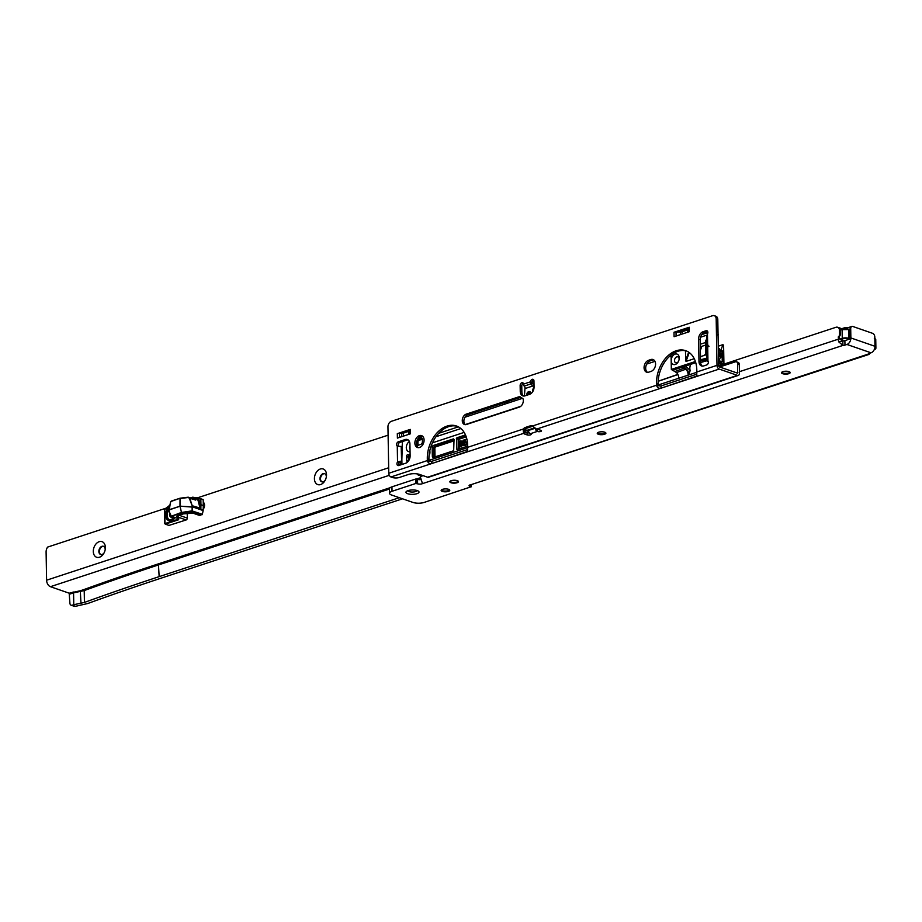 <?xml version="1.0" encoding="UTF-8"?>
<svg xmlns="http://www.w3.org/2000/svg" width="922" height="922" viewBox="0 0 922 922"><rect width="100%" height="100%" fill="white"/><g stroke="black" fill="none" stroke-linecap="round" stroke-linejoin="round"><path stroke-width="1.38" d="M790.027 372.223A4.322 1.452 -1 0 1 789.889 372.384A4.322 1.452 -1 0 1 782.674 372.972A4.322 1.452 -1 0 1 781.81 372.523A4.322 1.452 -1 0 1 781.66 372.373M605.766 432.81A4.322 1.452 -1 0 1 605.616 432.96A4.322 1.452 -1 0 1 598.401 433.547A4.322 1.452 -1 0 1 597.537 433.098A4.322 1.452 -1 0 1 597.398 432.948M458.349 481.272A4.322 1.452 -1 0 1 458.211 481.422A4.322 1.452 -1 0 1 450.985 482.01A4.322 1.452 -1 0 1 450.12 481.561A4.322 1.452 -1 0 1 449.982 481.411M449.648 489.916A4.322 1.452 -1 0 1 449.51 490.066A4.322 1.452 -1 0 1 442.283 490.665A4.322 1.452 -1 0 1 441.419 490.204A4.322 1.452 -1 0 1 441.281 490.066M407.72 493.731A6.535 2.201 -1 0 1 406.383 491.472A6.535 2.201 -1 0 1 417.274 490.585A6.535 2.201 -1 0 1 418.576 491.265A6.535 2.201 -1 0 1 415.96 493.962A6.535 2.201 -1 0 1 407.72 493.731M407.778 490.711A4.725 1.59 179 0 0 409.011 491.587A4.725 1.59 179 0 0 413.955 491.933A4.725 1.59 179 0 0 417.159 490.55M782.686 373.71A4.322 1.452 -1 0 1 781.522 372.753A4.322 1.452 -1 0 1 784.253 371.347A4.322 1.452 -1 0 1 789.013 371.635A4.322 1.452 -1 0 1 790.177 372.592A4.322 1.452 -1 0 1 787.446 373.998A4.322 1.452 -1 0 1 782.686 373.71M598.413 434.285A4.322 1.452 -1 0 1 597.26 433.328A4.322 1.452 -1 0 1 599.992 431.922A4.322 1.452 -1 0 1 604.751 432.211A4.322 1.452 -1 0 1 605.915 433.179A4.322 1.452 -1 0 1 603.184 434.573A4.322 1.452 -1 0 1 598.413 434.285M451.008 482.748A4.322 1.452 -1 0 1 449.844 481.791A4.322 1.452 -1 0 1 452.575 480.385A4.322 1.452 -1 0 1 457.335 480.673A4.322 1.452 -1 0 1 458.499 481.641A4.322 1.452 -1 0 1 455.768 483.036A4.322 1.452 -1 0 1 451.008 482.748M442.306 491.403A4.322 1.452 -1 0 1 441.142 490.435A4.322 1.452 -1 0 1 443.874 489.029A4.322 1.452 -1 0 1 448.634 489.317A4.322 1.452 -1 0 1 449.798 490.285A4.322 1.452 -1 0 1 447.066 491.691A4.322 1.452 -1 0 1 442.306 491.403M847.33 328.97A3.146 2.005 71.8 0 1 848.413 327.575L851.859 326.434A3.146 2.005 71.8 0 1 852.792 326.469L872.627 333.338A3.146 2.005 71.8 0 1 874.817 337.037L874.978 346.292A5.509 3.815 -70.9 0 1 871.036 352.803L869.077 353.449A3.146 1.06 -1 0 0 868.098 354.14L471.096 484.649L471.096 486.793L469.897 486.378A3.146 1.06 -1 0 1 469.056 485.675A3.146 1.06 -1 0 1 471.096 484.649L869.158 354.371L868.098 354.14L870.518 352.93M851.859 326.434A3.146 2.005 71.8 0 0 850.706 328.681L850.868 337.948A5.509 3.815 109.1 0 1 846.926 344.459L844.967 345.105A3.146 1.06 -1 0 1 842.904 345.416L842.835 340.967L838.836 341.958A5.509 3.515 -108.2 0 1 838.282 339.192L839.596 334.421L839.527 330.583A4.725 3.273 -70.9 0 0 837.614 327.264A4.725 3.273 -70.9 0 0 835.989 327.275L718.607 365.873A12.585 8.724 109.1 0 0 719.264 362.3L719.909 361.159M842.074 329.35A4.725 3.273 -70.9 0 0 840.829 328.37L837.614 327.264M420.432 475.13L420.467 476.547A5.509 3.515 71.8 0 0 420.559 477.654L422.507 483.624A3.146 1.06 -1 0 1 417.608 483.82L415.695 483.508L392.023 491.288A7.872 2.651 179 0 0 389.522 493.282A7.872 2.651 179 0 0 391.631 495.033L413.068 502.455A7.872 2.651 179 0 0 424.178 502.421L471.096 486.793M841.579 340.691L841.498 340.068M846.845 340.011L844.886 340.656A3.146 1.06 -1 0 1 842.835 340.967M421.031 479.578A3.146 1.06 -1 0 1 417.528 479.371L415.615 479.06L391.954 486.839A7.872 2.651 179 0 0 389.441 488.833L389.522 493.282M416.514 483.439L416.433 479.002M422.495 482.932L422.507 483.624L842.904 345.416L838.836 341.958M848.701 329.373L849.565 329.88L848.759 329.603L848.92 338.339L849.715 338.616L849.565 329.88M849.715 338.616L847.572 339.78M846.903 328.912L846.892 327.967L845.393 327.506L845.762 328.831M847.687 328.128L845.612 327.506M841.602 340.748L842.743 340.472L840.345 339.642M845.393 327.506L841.728 328.935M842.109 340.276L842.097 340.299A2.04 1.418 109.1 0 1 842.051 340.253L842.558 341.013M842.155 329.373L840.103 330.053L840.219 334.824A0.945 0.657 109.1 0 1 840.023 335.516L839.331 336.668A1.106 0.761 -70.9 0 0 839.101 337.487L839.112 337.74A1.106 0.761 -70.9 0 0 839.354 338.397L840.08 339.077L842.247 338.362L842.097 329.627L840.103 330.053L840.184 334.836M532.743 391.631A5.509 3.815 109.1 0 1 532.72 391.228A5.509 3.815 109.1 0 1 534.068 386.814M410.048 451.642A5.509 3.815 109.1 0 1 406.291 447.689A5.509 3.815 109.1 0 1 409.426 441.557M409.956 445.994A3.146 2.178 -70.9 0 0 409.633 447.677A3.146 2.178 -70.9 0 0 410.002 449.129M695.407 361.493L671.331 369.411L671.181 360.606A5.509 3.815 109.1 0 1 675.123 354.094A5.509 3.815 109.1 0 1 679.237 357.955A5.509 3.815 109.1 0 1 679.168 359.05A5.509 3.815 109.1 0 1 678.189 361.908A5.509 3.815 109.1 0 1 673.798 364.582A5.509 3.815 109.1 0 1 671.181 360.606L671.078 355.039M679.111 359.43A3.146 2.178 -70.9 0 0 679.122 359.084A3.146 2.178 -70.9 0 0 677.843 356.86A3.146 2.178 -70.9 0 0 674.512 360.594A3.146 2.178 -70.9 0 0 675.791 362.807A3.146 2.178 -70.9 0 0 678.362 361.585M704.95 359.661L705.63 360.329L707.024 359.661M703.186 361.816A2.443 1.187 134.4 0 1 705.042 360.41A2.443 1.187 134.4 0 1 705.63 360.329M707.047 360.744L702.506 361.931A2.443 1.187 134.4 0 1 701.838 362.254A2.443 1.187 134.4 0 1 700.801 362.162A2.443 1.187 134.4 0 1 700.697 361.055M418.012 438.618L420.605 437.766A2.363 1.637 109.1 0 1 421.412 437.766A2.363 1.637 109.1 0 1 422.368 439.425L422.403 441.65A2.363 1.637 109.1 0 1 420.72 444.439L417.263 445.568A2.363 1.637 109.1 0 1 416.825 445.649M428.949 460.355L467.627 447.643M526.243 428.361L532.605 426.275M534.045 385.58L524.918 388.577L524.641 393.141A4.725 3.273 -70.9 0 1 523.996 396.045M464.942 417.228L521.264 398.719A4.725 3.273 -70.9 0 0 522.267 398.2M422.702 436.337L418.83 437.604M432.337 456.263L432.176 447.377A1.579 1.095 109.1 0 1 433.305 445.51L453.451 438.884L454.05 439.437L453.659 450.743L433.513 457.37A1.579 1.095 109.1 0 1 432.337 456.263L433.882 456.805L433.732 447.908A1.579 1.095 109.1 0 1 434.861 446.052L433.305 445.51M527.004 395.192L526.981 393.855A1.579 1.095 109.1 0 1 528.099 392L529.274 391.62A1.579 1.095 109.1 0 1 530.45 392.599A8.655 5.993 -70.9 0 0 530.634 393.844M432.464 442.814L464.146 432.395M429.064 455.48A4.322 2.997 -70.9 0 0 429.94 452.137L429.871 450.443M520.7 406.348L465.241 424.581M458.384 426.84L438.757 433.294M408.365 461.161L407.697 461.38A1.579 1.095 109.1 0 1 406.51 460.274L406.452 456.574A1.579 1.095 109.1 0 1 408.02 454.684A8.655 5.993 -70.9 0 0 410.106 454.615M467.638 446.144L457.116 449.602L456.528 449.049L456.909 437.754L465.483 434.93M467.489 442.998L466.624 442.917L467.385 442.03M465.956 439.252L463.559 440.681L463.593 442.364L465.829 441.626L463.605 442.998L463.639 444.888L466.152 444.07L466.693 444.888L463.04 445.718L462.948 440.243L466.486 439.437L464.1 440.866L464.123 442.191M465.829 441.626L466.382 442.445L464.135 443.182L464.169 444.715M461.657 443.424L462.74 444.623L461.219 446.755L459.94 446.686M460.643 445.948L459.467 444.992L460.643 445.948L461.599 444.669L458.983 442.986L460.435 440.993L462.049 442.099L460.47 441.626L459.744 443.171L461.438 443.355L462.199 444.439L460.677 446.571L458.856 445.188L461.173 446.133M461.668 444.266L459.64 443.966M461.622 441.085L460.435 440.993M460.977 441.177L462.579 442.283L461.012 441.811L460.285 443.355M707.935 357.794L700.547 359.81M706.69 340.506L705.584 341.105L705.814 354.163L704.915 354.624L705.572 354.855M689.23 352.55L686.026 361.412L694.254 358.704M700.49 356.664L705.249 355.097L705.779 352.227M686.026 361.412L685.657 360.479L688.676 352.158M685.484 350.74L685.657 360.479M435.945 436.74L460.873 428.546M534.334 427.923L526.716 430.424L534.599 428.338A2.04 0.692 -1 0 1 534.783 428.292M420.271 474.68L418.576 475.233L419.337 475.498L421.02 474.934M658.124 385.016L696.802 372.292M671.331 369.411L676.471 372.569A4.725 3.008 -108.2 0 1 677.82 374.32A4.725 3.008 -108.2 0 1 677.935 374.539L658.158 381.305M658.158 381.224L677.854 374.378M703.866 332.646L707.623 331.401M719.356 354.521L718.457 356.998L720.75 356.238L719.125 360.733L722.249 361.816L722.18 357.644L720.75 356.238M707.013 358.981L700.57 361.101M695.764 362.68L672.334 370.39M718.538 362.162L719.125 360.733M718.33 350.325L719.402 348.758M718.376 352.999L719.748 349.219M718.388 353.368L719.955 352.849L721.43 354.29L721.027 356.503M722.41 350.913L723.712 351.662L723.597 345.324L722.917 344.655L719.955 352.849M722.917 344.655L718.261 346.188M682.776 366.956L686.383 368.996A5.198 3.308 -108.2 0 1 688.757 374.551L690.209 370.529A16.204 7.872 134.4 0 1 690.624 364.374M690.209 370.529L685.611 366.022M718.411 355.108L718.422 355.95M700.328 347.848L701.412 347.49L700.374 350.348M700.317 346.833L705.653 345.07M720.266 362.473L723.171 363.694A1.579 1.003 71.8 0 0 723.632 363.706A1.579 1.003 71.8 0 0 723.92 363.522L723.805 356.987L722.514 356.837M721.972 356.653L721.868 350.729L722.583 351.247L722.975 355.8L722.583 351.247M722.675 350.856L723.712 351.662L723.805 356.929M707.704 345.082L707.727 346.13L709.018 346.28M720.266 362.692L722.249 361.816M671.101 356.065L669.176 356.687M655 361.355L646.702 364.075M533.435 385.776L534.045 385.384M416.894 473.839A4.725 3.273 -70.9 0 0 416.94 473.885L417.908 474.795L419.28 474.346M719.125 363.464L721.442 364.259L723.171 363.694M700.271 344.252L705.607 342.5M718.054 334.283A12.585 8.724 109.1 0 1 718.25 334.421L717.374 335.02M677.935 374.539A4.725 3.008 -108.2 0 1 678.143 375.024A4.725 3.008 -108.2 0 1 678.569 376.568A4.725 3.008 -108.2 0 1 678.604 378.274L678.604 378.274M718.388 353.575L719.702 354.866L721.43 354.29M686.383 368.996L676.471 372.569M685.127 367.763L675.273 371.405M723.632 363.706L721.903 364.271A1.579 1.003 -108.2 0 1 721.442 364.259M719.437 356.676L719.702 354.866M705.584 341.105A1.579 1.003 -108.2 0 1 706.171 339.976L706.678 339.803M722.087 356.618L722.652 355.685M718.445 356.641L718.711 355.88M526.036 429.986L525.425 428.949M523.984 430.297L525.851 429.687M523.754 431.369L526.577 430.436M418.576 475.233L417.908 474.795M722.214 350.775L723.712 351.662L723.805 356.987L722.975 355.8L722.318 356.699M707.727 346.13L708.407 346.614M460.193 446.824L461.219 446.755M461.98 442.479L461.012 441.811M466.152 444.07L466.693 444.888M466.163 444.704L463.04 445.718M467.454 442.652L466.624 442.917M538.218 429.445A2.363 0.795 -1 0 1 537.411 429.26L537.376 429.26M535.405 428.695A2.754 1.752 -108.2 0 0 537.284 431.427L537.445 431.484A2.363 0.795 179 0 0 540.788 431.473A2.363 0.795 179 0 0 541.537 430.874A2.363 0.795 179 0 0 540.903 430.355L538.759 429.606A6.293 2.121 179 0 0 536.5 429.122L719.195 369.065L737.404 375.369L427.612 477.216A3.146 2.005 71.8 0 0 428.546 477.25L738.338 375.404A3.146 2.005 -108.2 0 1 737.404 375.369M529.297 432.867A2.363 0.795 -1 0 1 527.05 432.672L524.906 431.934A6.293 2.121 -1 0 1 523.523 431.162L523.558 433.375A6.293 2.121 179 0 0 524.941 434.158L527.084 434.896A2.363 0.795 179 0 0 530.415 434.884A2.363 0.795 179 0 0 531.176 434.285A2.363 0.795 179 0 0 530.542 433.755L530.38 433.709A2.754 1.752 71.8 0 1 528.456 430.459L528.456 430.413M418.277 447.677A6.293 4.356 109.1 0 1 416.721 441.557A6.293 4.356 109.1 0 1 420.997 436.187A6.293 4.356 109.1 0 1 422.311 436.002M419.591 447.481A6.293 4.356 -70.9 0 0 423.982 441.511A6.293 4.356 -70.9 0 0 421.55 435.61A6.293 4.356 -70.9 0 0 419.383 435.633A6.293 4.356 -70.9 0 0 414.992 441.603A6.293 4.356 -70.9 0 0 417.424 447.504A6.293 4.356 -70.9 0 0 419.591 447.481M401.508 433.363L409.287 430.805L409.368 430.067A2.835 0.957 -1 0 1 410.267 429.398L397.313 433.651A2.835 0.957 -1 0 1 399.341 433.363L401.646 433.363A2.363 0.795 179 0 0 403.34 433.121L408.538 431.415A2.363 0.795 179 0 0 409.287 430.851L409.287 430.805M523.638 396.045A6.293 4.356 109.1 0 1 521.864 392.011L521.76 386.076A2.363 1.637 109.1 0 1 523.339 383.333M525.528 388.381L524.18 386.111A2.754 1.752 71.8 0 1 523.661 384.739L523.581 384.094A2.363 1.637 -70.9 0 0 522.647 382.722A2.363 1.637 -70.9 0 0 520.146 385.523L520.25 391.447A6.293 4.356 -70.9 0 0 522.797 395.884A6.293 4.356 -70.9 0 0 524.964 395.861L529.574 394.351A6.293 4.356 -70.9 0 0 534.068 386.906L533.965 380.982A2.363 1.637 -70.9 0 0 533.02 379.322A2.363 1.637 -70.9 0 0 530.53 381.812L532.132 382.365A2.363 1.637 109.1 0 1 533.711 379.922M702.368 366.126A6.293 4.356 109.1 0 1 700.582 362.081L700.19 339.711A6.293 4.356 109.1 0 1 704.696 332.277L707.577 331.321M398.823 465.495A2.363 1.637 109.1 0 1 399.157 462.498L397.543 461.945A2.363 1.637 -70.9 0 0 397.901 465.529A2.363 1.637 -70.9 0 0 398.707 465.529L405.622 463.247A6.293 4.356 -70.9 0 0 410.129 455.814L409.921 443.966A6.293 4.356 -70.9 0 0 407.374 439.529A6.293 4.356 -70.9 0 0 405.207 439.552L398.292 441.822A2.363 1.637 -70.9 0 0 396.691 443.828A2.363 1.637 -70.9 0 0 397.267 446.121L400.206 446.398A2.754 0.922 179 0 1 401.174 446.617L401.877 446.859M398.488 446.248A2.363 1.637 109.1 0 1 398.419 444.012A2.363 1.637 109.1 0 1 399.906 442.376L406.809 440.105A6.293 4.356 109.1 0 1 408.135 439.921M658.17 385.788L656.556 385.223A3.146 2.178 -70.9 0 1 656.522 384.797L656.499 383.31A27.533 19.085 -70.9 0 1 685.657 350.671A27.533 19.085 -70.9 0 1 696.802 370.056L696.836 371.543A3.146 2.178 -70.9 0 1 696.813 371.992L696.732 376.453L696.698 374.228L660.993 385.961L658.17 385.788A3.146 2.178 109.1 0 1 658.135 385.35L658.101 383.863A27.533 19.085 109.1 0 1 686.452 350.971M523.523 431.266L524.71 429.652A6.293 4.356 109.1 0 1 527.119 427.969L531.729 426.46A6.293 4.356 109.1 0 1 532.801 426.264M428.984 461.127L427.382 460.574A3.146 2.178 -70.9 0 1 427.347 460.136L427.312 458.649A27.533 19.085 -70.9 0 1 456.482 426.01A27.533 19.085 -70.9 0 1 467.627 445.407L467.65 446.882A3.146 2.178 -70.9 0 1 467.627 447.331L467.546 451.792L467.512 449.567L431.807 461.3L428.984 461.127A3.146 2.178 109.1 0 1 428.949 460.689L428.926 459.214A27.533 19.085 109.1 0 1 457.277 426.31M717.789 319.554L716.187 318.989A4.725 3.273 -70.9 0 0 714.273 315.67L715.887 316.223A4.725 3.273 109.1 0 1 717.789 319.554L718.607 365.919L719.148 366.841L737.6 373.156L737.738 364.006A3.146 2.178 -70.9 0 0 736.471 361.793A3.146 2.178 -70.9 0 0 735.387 361.804L719.586 366.991M647.451 372.327A6.293 4.356 109.1 0 1 645.907 366.218A6.293 4.356 109.1 0 1 650.171 360.848L652.476 360.087A6.293 4.356 109.1 0 1 653.802 359.903M465.345 424.673A5.509 3.815 109.1 0 1 464.1 419.314A5.509 3.815 109.1 0 1 467.823 414.693L520.653 397.324M678.189 331.978L688.273 328.658L688.354 327.932A2.835 0.957 -1 0 1 689.253 327.252L673.994 332.266A2.835 0.957 -1 0 1 676.022 331.978L680.551 331.966A2.363 0.795 179 0 0 682.245 331.724L687.443 330.018A2.363 0.795 179 0 0 688.192 329.454L688.273 328.658M410.267 429.398L410.348 433.836L397.394 438.1L397.313 433.651M466.394 424.5L519.363 407.086A5.509 3.815 -70.9 0 0 523.028 398.857A1.579 1.095 -70.9 0 0 522.405 398.223A8.655 5.993 109.1 0 1 522.025 398.108A8.655 5.993 109.1 0 1 520.204 396.886A1.579 1.095 -70.9 0 0 519.328 396.667L466.209 414.128A5.509 3.815 -70.9 0 0 462.371 419.36A5.509 3.815 -70.9 0 0 464.504 424.523A5.509 3.815 -70.9 0 0 466.394 424.5M648.777 372.142L651.082 371.382A6.293 4.356 -70.9 0 0 655.473 365.412A6.293 4.356 -70.9 0 0 653.03 359.511A6.293 4.356 -70.9 0 0 650.874 359.534L648.569 360.295A6.293 4.356 -70.9 0 0 644.178 366.265A6.293 4.356 -70.9 0 0 646.61 372.165A6.293 4.356 -70.9 0 0 648.777 372.142M716.187 318.989L716.993 365.354A3.146 2.005 -108.2 0 0 719.195 369.065M714.273 315.67A4.725 3.273 -70.9 0 0 712.648 315.681L391.331 421.319A4.725 3.273 -70.9 0 0 387.955 426.898L388.773 473.263A3.146 2.005 71.8 0 0 390.963 476.962L392.576 477.527A4.725 1.59 -1 0 0 399.238 477.504L408.458 474.473A7.872 2.651 179 0 1 419.568 474.438L427.612 477.216M536.5 429.122L532.559 425.987A6.293 4.356 -70.9 0 0 532.282 425.883A6.293 4.356 -70.9 0 0 530.115 425.895L525.517 427.416A6.293 4.356 -70.9 0 0 523.108 429.099L524.71 429.652M707.024 335.919L707.474 333.948A2.363 1.637 -70.9 0 0 706.897 330.721A2.363 1.637 -70.9 0 0 706.079 330.733L703.083 331.713A6.293 4.356 -70.9 0 0 698.588 339.158L698.98 361.528A6.293 4.356 -70.9 0 0 701.527 365.953A6.293 4.356 -70.9 0 0 703.682 365.93L706.678 364.951A2.363 1.637 -70.9 0 0 708.223 363.153A2.363 1.637 -70.9 0 0 707.935 360.871L707.474 361.251L708.108 361.101M707.047 360.882L706.897 351.812A2.754 0.922 179 0 1 707.773 351.109L707.635 343.699A2.754 0.922 -1 0 0 706.759 344.402L706.609 335.331M689.253 327.252L689.333 331.69L674.074 336.714L673.994 332.266M524.18 386.111L531.095 383.84L532.432 386.111M533.896 385.523L532.132 382.469L530.576 382.469L530.53 381.812L523.581 384.094M707.474 361.251A2.754 0.922 -1 0 0 707.785 361.378L708.28 361.562M706.759 344.402A2.754 0.922 -1 0 0 707.497 345.012L708.073 345.208M401.646 461.507L401.174 446.617M399.157 462.498L401.669 462.671M736.471 361.793L738.073 362.346A3.146 2.178 109.1 0 1 739.352 364.559L737.738 364.006M738.338 375.404A3.146 2.005 -108.2 0 0 739.502 373.156L739.352 364.559M431.807 461.3L431.853 463.524C429.456 463.962 427.969 462.982 427.382 460.574L388.773 473.263M468.169 451.227L431.853 463.524M390.963 476.962L523.558 433.375L523.108 429.099L467.627 447.331M697.355 375.888L661.028 388.185C658.642 388.623 657.144 387.632 656.556 385.223L532.559 425.987M660.993 385.961L661.028 388.185M399.56 461.968L400.471 461.219A2.754 0.922 -1 0 1 401.427 461.426M397.267 446.121L397.543 461.945L400.471 461.219M532.201 382.665L531.095 383.84A2.754 1.752 -108.2 0 1 530.576 382.469M105.177 549.754A4.322 2.997 -70.9 0 0 105.189 549.351A4.322 2.997 -70.9 0 0 103.437 546.297A4.322 2.997 -70.9 0 0 101.95 546.32A4.322 2.997 -70.9 0 0 98.85 551.425A4.322 2.997 -70.9 0 0 100.602 554.479A4.322 2.997 -70.9 0 0 102.088 554.468A4.322 2.997 -70.9 0 0 104.105 552.843M99.207 541.687A8.263 5.728 109.1 0 1 105.281 549.12A8.263 5.728 109.1 0 1 103.806 553.407A8.263 5.728 109.1 0 1 99.472 557.234A8.263 5.728 109.1 0 1 93.295 551.448A8.263 5.728 109.1 0 1 99.207 541.687M326.319 477.066A4.322 2.997 -70.9 0 0 326.319 476.662A4.322 2.997 -70.9 0 0 324.567 473.62A4.322 2.997 -70.9 0 0 323.08 473.631A4.322 2.997 -70.9 0 0 319.992 478.748A4.322 2.997 -70.9 0 0 321.743 481.791A4.322 2.997 -70.9 0 0 323.23 481.78A4.322 2.997 -70.9 0 0 325.247 480.155M320.337 468.998A8.263 5.728 109.1 0 1 326.423 476.444A8.263 5.728 109.1 0 1 324.936 480.719A8.263 5.728 109.1 0 1 320.614 484.557A8.263 5.728 109.1 0 1 314.425 478.76A8.263 5.728 109.1 0 1 320.337 468.998M203.243 502.421L203.451 502.352A4.725 3.273 109.1 0 1 204.557 505.198A4.725 3.273 109.1 0 1 203.566 508.725L203.232 508.829M100.878 554.548A4.322 2.997 109.1 0 1 99.392 551.621A4.322 2.997 109.1 0 1 103.69 546.412M322.008 481.86A4.322 2.997 109.1 0 1 320.522 478.933A4.322 2.997 109.1 0 1 324.832 473.724M402.534 498.814L162.376 577.748A2040.663 686.809 -1 0 0 87.74 603.518L75.454 606.319L72.239 605.212A3.146 2.178 -70.9 0 1 71.167 605.224A3.146 2.178 -70.9 0 1 69.888 603L69.185 593.192L50.433 586.692A5.509 3.515 -108.2 0 1 46.596 580.203L46.1 552.059A6.293 4.368 -70.9 0 1 47.587 547.103L166.156 508.137M399.318 497.696L159.16 576.642A2045.388 688.4 -1 0 0 84.432 602.435L73.772 604.705L73.564 592.858L69.738 594.114M73.772 604.705L72.239 605.212M71.167 605.224L74.382 606.33A3.146 2.178 -70.9 0 0 75.454 606.319M197.066 497.972L388.104 435.172M506.339 402.027L507.711 402.499A6.293 4.368 -70.9 0 0 507.642 401.6M504.518 402.626L504.553 404.216M507.711 402.499L507.722 403.168M69.185 593.192L80.318 590.76L80.975 603.564M84.432 602.435L84.225 590.576L73.564 592.858L73.126 591.889M80.318 590.76L83.66 589.654L84.225 590.576A2045.388 688.4 179 0 1 158.953 564.783L389.441 489.029M173.209 516.908A3.976 2.754 109.1 0 1 169.533 514.464A3.976 2.754 109.1 0 1 169.648 513.323M169.994 514.003A3.653 2.536 -70.9 0 0 169.982 514.464A3.653 2.536 -70.9 0 0 171.457 517.035A3.653 2.536 -70.9 0 0 173.094 516.862M204.442 504.184A3.146 2.178 -70.9 0 0 204.165 504.057L203.266 503.746M203.197 510.004L203.301 505.694L200.938 504.876L200.846 509.186L200.385 508.322L199.59 506.351L200.247 506.224L200.846 509.186L203.197 510.004A2.363 1.637 109.1 0 1 203.14 510.558L202.367 514.315L199.993 515.41A1.579 1.095 109.1 0 1 199.452 515.421L192.986 513.174A1.579 1.095 109.1 0 1 192.675 512.966M188.134 497.511L189.725 498.018L188.272 497.212L189.725 498.018L192.594 506.916L189.252 498.111L188.134 497.511L180.032 498.514L180.009 506.339L181.599 512.897L171.446 516.239L178.764 518.775L178.591 519.766L178.43 518.567M200.685 498.641L203.197 499.77L203.301 505.533L200.938 504.714A3.146 2.178 109.1 0 1 200.938 504.876L200.27 504.853A2.674 1.856 -70.9 0 0 200.27 504.726L200.178 498.963L198.149 498.675L200.27 504.853M187.224 513.416L187.304 518.095A1.579 1.095 109.1 0 1 186.175 519.95L168.957 525.413M203.14 510.558L192.594 506.916L180.182 506.166L168.991 509.958L169.302 512.505L168.968 509.958M199.59 506.351L197.469 498.26L194.773 497.88L197.677 498.191M194.611 499.413L194.773 497.88L191.108 498.007M196.628 497.834L196.732 498.03A1.579 0.795 164.5 0 0 194.945 498.537L193.758 498.929M169.337 512.309L171.285 516.239L181.3 512.494L191.96 510.88L202.367 514.315M202.045 514.741L192.133 511.307L192.122 506.743M188.18 497.223L180.124 498.203L171.25 501.384A1.106 0.761 -70.9 0 0 170.489 502.375L168.98 509.808L179.997 506.178L180.101 498.214M192.802 497.2L196.951 497.938L195.729 500.093L189.252 498.111M169.037 511.18L170.478 502.455M200.616 508.218L192.099 505.705M178.764 518.775L171.285 516.239L169.003 511.111M192.537 507.1L179.997 506.178L181.599 512.897L192.133 511.307L192.537 507.1M195.107 497.523L192.468 497.557M848.747 329.327L850.706 328.681M850.868 337.948L874.978 346.292M840.023 335.205L839.435 335.009M839.066 336.922L838.409 336.691M838.951 337.51L838.248 337.268M420.467 476.547L423.129 475.671M739.479 371.67L838.282 339.192M846.926 344.459L871.036 352.803M415.615 479.06L415.695 483.508M391.954 486.839L392.023 491.288M844.886 340.656L844.967 345.105M417.608 483.82L417.528 479.371M469.874 484.949L469.897 486.378M846.869 327.494L847.445 328.589M845.416 328.831L845.071 327.84M874.16 349.807A4.253 1.429 179 0 0 874.794 348.02M849.381 339.181L848.574 338.904A4.253 1.429 179 0 0 842.57 338.916L840.415 339.63L842.985 340.518L842.65 341.059M841.532 328.774L845.14 327.587M840.034 339.446L839.354 338.397M839.285 338.708A1.579 1.095 109.1 0 1 839.078 337.959L839.331 336.668M840 330.03L842.408 329.292A4.253 1.429 -1 0 1 848.413 329.269L848.759 329.603A4.725 1.59 179 0 0 842.097 329.627L849.381 329.546M842.57 338.916L842.247 338.362A4.725 1.59 -1 0 1 848.92 338.339L848.574 338.904M874.92 347.352A4.725 1.59 -1 0 1 875.9 348.297L875.75 339.561A4.725 1.59 179 0 0 874.84 338.651M874.333 349.738L875.9 348.297M842.835 340.529L840.08 339.527L839.112 337.74M840.092 335.401L839.977 330.064M402.683 441.465A3.93 2.731 -70.9 0 0 402.407 442.756A125.081 86.703 -70.9 0 0 401.854 458.833L401.957 464.458M466.221 436.844L459.018 439.218L459.064 442.387M459.087 443.494L459.121 445.107M459.133 446.202L459.179 448.922M706.794 357.748L706.506 340.806M528.848 432.118L527.096 432.695M701.78 334.594L707.842 332.6M719.54 361.447L720.382 361.17M700.536 337.222L706.609 335.216M688.054 375.173A4.725 3.008 71.8 0 0 685.91 369.468L681.773 367.279M721.592 354.935L719.863 355.5M719.494 349.911L718.595 349.599M526.105 432.349L528.617 431.519M528.537 394.685L526.981 393.855M529.193 394.466L528.525 394.397A1.579 1.095 109.1 0 1 529.654 392.542L528.099 392M530.542 393.36L529.654 392.542L530.392 392.299M530.242 391.942L529.274 391.62M530.208 393.464L529.643 394.316M408.123 461.242A1.579 1.095 109.1 0 1 408.066 460.816L406.51 460.274M408.561 460.896L408.008 457.116L406.452 456.574M410.117 456.206A9.439 6.546 109.1 0 1 409.898 456.16L408.008 457.116A1.579 1.095 109.1 0 1 409.575 455.226L408.02 454.684M409.898 456.16L409.575 455.226A8.655 5.993 -70.9 0 0 410.117 455.295M409.114 457.105L409.161 459.882M454.073 440.843L435.403 446.974L434.838 447.908L432.176 447.377M435.403 446.974L434.861 446.052L454.05 439.736M433.939 457.22A1.579 1.095 109.1 0 1 433.882 456.805L435 456.874M434.838 447.908L435 456.793M458.073 449.291L458.465 438.284L456.909 437.754M465.864 435.852L458.465 438.284L459.018 439.218L456.344 438.676M457.635 449.429L456.528 449.049M417.193 445.591A2.363 1.637 109.1 0 1 416.836 444.381L416.802 442.157A2.363 1.637 109.1 0 1 418.484 439.368L421.942 438.238A2.363 1.637 109.1 0 1 422.011 438.215M422.057 438.296L420.605 437.766M422.357 439.206L419.037 440.301A1.579 1.095 -70.9 0 0 417.908 442.157L417.943 444.381L416.525 444.277M417.908 442.157L416.617 442.099M419.037 440.301L417.701 439.103M417.943 444.381A1.579 1.095 -70.9 0 0 418.242 445.245M528.513 430.344L534.599 428.338M526.716 430.424L528.271 430.424M537.445 431.484L537.411 429.26M527.084 434.896L527.05 432.672M696.813 371.992L716.993 365.354M707.474 333.948L707.635 343.699M707.773 351.109L707.935 360.871M534.875 428.35L528.456 430.459M520.146 385.523L521.76 386.076M706.079 330.733L707.52 331.228M398.292 441.822L399.906 442.376M427.312 458.649L428.926 459.214M427.347 460.136L428.949 460.689M466.209 414.128L467.823 414.693M519.328 396.667L520.319 397.013M520.25 391.447L521.864 392.011M530.115 425.895L531.729 426.46M525.517 427.416L527.119 427.969M648.569 360.295L650.171 360.848M650.874 359.534L652.476 360.087M656.499 383.31L658.101 383.863M656.522 384.797L658.135 385.35M405.207 439.552L406.809 440.105M703.083 331.713L704.696 332.277M698.588 339.158L700.19 339.711M698.98 361.528L700.582 362.081M737.888 372.592L736.805 372.949M524.941 434.158L524.906 431.934M537.284 431.427L530.38 433.709M409.437 434.135L409.368 430.067M399.422 437.431L399.341 433.363M401.704 436.682L401.646 433.363M409.345 434.17L409.287 430.851M408.584 434.412L408.538 431.415M403.387 436.129L403.34 433.121M688.423 331.989L688.354 327.932M676.103 336.046L676.022 331.978M680.597 334.571L680.551 331.966M688.238 332.058L688.192 329.454M687.478 332.3L687.443 330.018M682.28 334.018L682.245 331.724M83.66 589.654A2046.172 688.665 -1 0 1 158.411 563.861L390.213 487.669M416.514 479.025L420.57 477.688M389.291 475.314L50.433 586.692M418.254 479.555L420.789 478.725M158.411 563.861L159.16 576.642M401.681 463.489L398.558 464.515M388.669 467.765L46.596 580.203M169.279 507.619A7.468 5.175 -70.9 0 0 166.225 515.041A7.468 5.175 -70.9 0 0 169.245 520.308A7.468 5.175 -70.9 0 0 175.215 517.599A7.941 5.509 109.1 0 1 169.049 520.723A7.941 5.509 109.1 0 1 165.557 515.052A7.941 5.509 109.1 0 1 169.498 506.57M169.51 520.388A7.468 5.175 109.1 0 1 166.755 515.237A7.468 5.175 109.1 0 1 169.083 508.575M168.876 509.601A7.157 4.967 -70.9 0 0 167.205 515.225A7.157 4.967 -70.9 0 0 170.962 520.457M169.717 505.51L164.704 509.532L164.946 523.592L178.269 519.213L178.096 518.59M203.197 499.77L200.835 498.952L200.938 504.714L200.27 504.726M178.591 519.766L165.28 524.145L169.245 525.517M186.175 519.95L177.6 516.988A3.146 1.06 -1 0 1 177.762 515.49L182.118 514.05A3.146 1.06 -1 0 1 183.294 513.808L190.255 512.932A3.146 1.06 -1 0 1 193.528 513.174L199.993 515.41M171.25 501.384L179.928 498.306M171.054 515.917L169.302 512.505M190.773 497.892L192.571 497.292M164.923 523.604L164.727 509.278L164.796 523.708L169.083 525.517M169.775 505.221L164.727 509.278L169.74 505.371M196.951 497.938L200.512 498.595M179.041 515.237L187.304 518.095M195.729 500.093A1.579 1.095 -70.9 0 0 195.153 499.401L188.226 497.189L180.032 498.214L171.423 501.049L170.489 502.375M177.6 516.988A1.579 1.095 -70.9 0 0 178.718 515.34M177.762 515.49A1.579 1.003 71.8 0 0 178.223 515.502L178.303 514.776M182.118 514.05A1.579 1.003 71.8 0 0 182.579 514.073A1.579 1.003 71.8 0 0 182.879 513.865M193.528 513.174A1.579 1.095 109.1 0 1 192.986 513.174L183.455 513.888L178.223 515.502M170.708 501.845A1.579 1.095 109.1 0 1 171.285 501.188M471.096 484.649L471.13 486.874M847.998 327.794L847.122 327.494A0.784 0.784 0 0 0 846.857 327.448L841.486 328.728M874.287 338.178L875.75 339.561M402.418 441.557L401.704 464.538M522.025 398.108L522.636 398.327M192.698 497.2L190.693 497.857M197.804 498.226L203.001 499.436M175.088 517.553L169.245 520.308"/></g></svg>

